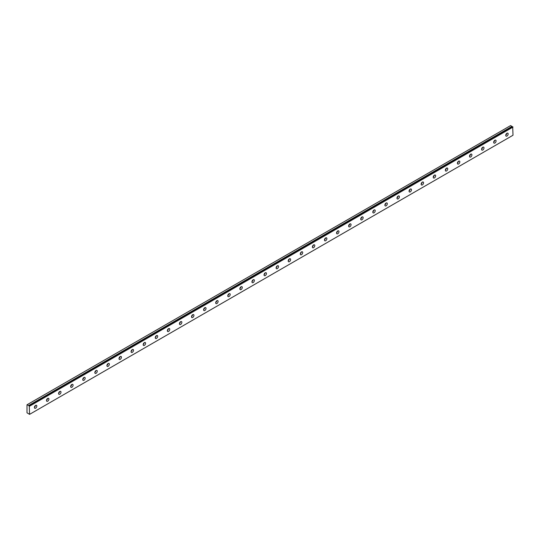 <?xml version="1.0" encoding="UTF-8"?>
<svg xmlns="http://www.w3.org/2000/svg" width="540" height="540" viewBox="0 0 540 540"><rect width="100%" height="100%" fill="white"/><g stroke="black" fill="none" stroke-linecap="round" stroke-linejoin="round"><path stroke-width="0.81" d="M29.227 405.925L28.58 405.547L512.008 126.434L510.584 125.591L27 404.784L27 412.81L29.565 414.362L29.268 405.918L512.703 126.812L29.248 405.911L512.669 126.806M512.521 126.893L512.008 126.434M506.959 136.053A1.708 0.986 120 0 0 508.073 134.548A1.708 0.986 120 0 0 507.809 133.178A1.708 0.986 120 0 0 506.959 133.265A1.708 0.986 120 0 0 505.838 134.77A1.708 0.986 120 0 0 506.101 136.141A1.708 0.986 120 0 0 506.959 136.053M505.757 135.162A1.708 0.986 120 0 0 506.797 133.373M35.613 408.186A1.708 0.986 120 0 0 36.727 406.681A1.708 0.986 120 0 0 36.464 405.311A1.708 0.986 120 0 0 35.613 405.392A1.708 0.986 120 0 0 34.492 406.897A1.708 0.986 120 0 0 34.756 408.267A1.708 0.986 120 0 0 35.613 408.186M34.411 407.295A1.708 0.986 120 0 0 35.451 405.5M47.696 401.207A1.708 0.986 120 0 0 48.816 399.701A1.708 0.986 120 0 0 48.553 398.331A1.708 0.986 120 0 0 47.696 398.412A1.708 0.986 120 0 0 46.582 399.924A1.708 0.986 120 0 0 46.845 401.294A1.708 0.986 120 0 0 47.696 401.207M46.501 400.315A1.708 0.986 120 0 0 47.534 398.52M59.785 394.227A1.708 0.986 120 0 0 60.899 392.722A1.708 0.986 120 0 0 60.635 391.351A1.708 0.986 120 0 0 59.785 391.439A1.708 0.986 120 0 0 58.664 392.945A1.708 0.986 120 0 0 58.928 394.315A1.708 0.986 120 0 0 59.785 394.227M58.583 393.336A1.708 0.986 120 0 0 59.623 391.541M71.867 387.254A1.708 0.986 120 0 0 72.988 385.742A1.708 0.986 120 0 0 72.725 384.372A1.708 0.986 120 0 0 71.867 384.46A1.708 0.986 120 0 0 70.754 385.965A1.708 0.986 120 0 0 71.017 387.335A1.708 0.986 120 0 0 71.867 387.254M70.673 386.363A1.708 0.986 120 0 0 71.705 384.568M83.957 380.275A1.708 0.986 120 0 0 85.07 378.769A1.708 0.986 120 0 0 84.807 377.399A1.708 0.986 120 0 0 83.957 377.48A1.708 0.986 120 0 0 82.836 378.986A1.708 0.986 120 0 0 83.099 380.356A1.708 0.986 120 0 0 83.957 380.275M82.755 379.384A1.708 0.986 120 0 0 83.794 377.588M96.039 373.295A1.708 0.986 120 0 0 97.16 371.79A1.708 0.986 120 0 0 96.896 370.42A1.708 0.986 120 0 0 96.039 370.507A1.708 0.986 120 0 0 94.925 372.013A1.708 0.986 120 0 0 95.189 373.383A1.708 0.986 120 0 0 96.039 373.295M94.844 372.404A1.708 0.986 120 0 0 95.877 370.609M108.128 366.316A1.708 0.986 120 0 0 109.242 364.811A1.708 0.986 120 0 0 108.979 363.44A1.708 0.986 120 0 0 108.128 363.528A1.708 0.986 120 0 0 107.008 365.033A1.708 0.986 120 0 0 107.271 366.404A1.708 0.986 120 0 0 108.128 366.316M106.927 365.425A1.708 0.986 120 0 0 107.966 363.636M120.211 359.343A1.708 0.986 120 0 0 121.331 357.831A1.708 0.986 120 0 0 121.068 356.468A1.708 0.986 120 0 0 120.211 356.549A1.708 0.986 120 0 0 119.097 358.054A1.708 0.986 120 0 0 119.36 359.424A1.708 0.986 120 0 0 120.211 359.343M119.016 358.452A1.708 0.986 120 0 0 120.049 356.656M132.3 352.363A1.708 0.986 120 0 0 133.414 350.858A1.708 0.986 120 0 0 133.15 349.488A1.708 0.986 120 0 0 132.3 349.569A1.708 0.986 120 0 0 131.18 351.081A1.708 0.986 120 0 0 131.443 352.445A1.708 0.986 120 0 0 132.3 352.363M131.099 351.473A1.708 0.986 120 0 0 132.138 349.677M144.383 345.384A1.708 0.986 120 0 0 145.503 343.879A1.708 0.986 120 0 0 145.24 342.509A1.708 0.986 120 0 0 144.383 342.596A1.708 0.986 120 0 0 143.269 344.101A1.708 0.986 120 0 0 143.532 345.472A1.708 0.986 120 0 0 144.383 345.384M143.188 344.493A1.708 0.986 120 0 0 144.221 342.697M156.472 338.404A1.708 0.986 120 0 0 157.586 336.899A1.708 0.986 120 0 0 157.322 335.529A1.708 0.986 120 0 0 156.472 335.617A1.708 0.986 120 0 0 155.351 337.122A1.708 0.986 120 0 0 155.614 338.492A1.708 0.986 120 0 0 156.472 338.404M155.27 337.514A1.708 0.986 120 0 0 156.31 335.725M168.554 331.432A1.708 0.986 120 0 0 169.675 329.926A1.708 0.986 120 0 0 169.412 328.556A1.708 0.986 120 0 0 168.554 328.637A1.708 0.986 120 0 0 167.441 330.143A1.708 0.986 120 0 0 167.697 331.513A1.708 0.986 120 0 0 168.554 331.432M167.359 330.541A1.708 0.986 120 0 0 168.392 328.745M180.644 324.452A1.708 0.986 120 0 0 181.757 322.947A1.708 0.986 120 0 0 181.494 321.577A1.708 0.986 120 0 0 180.644 321.658A1.708 0.986 120 0 0 179.523 323.17A1.708 0.986 120 0 0 179.786 324.54A1.708 0.986 120 0 0 180.644 324.452M179.442 323.561A1.708 0.986 120 0 0 180.482 321.766M192.726 317.473A1.708 0.986 120 0 0 193.84 315.968A1.708 0.986 120 0 0 193.583 314.597A1.708 0.986 120 0 0 192.726 314.685A1.708 0.986 120 0 0 191.612 316.19A1.708 0.986 120 0 0 191.869 317.56A1.708 0.986 120 0 0 192.726 317.473M191.531 316.582A1.708 0.986 120 0 0 192.564 314.786M204.815 310.5A1.708 0.986 120 0 0 205.929 308.988A1.708 0.986 120 0 0 205.666 307.618A1.708 0.986 120 0 0 204.815 307.706A1.708 0.986 120 0 0 203.695 309.211A1.708 0.986 120 0 0 203.958 310.581A1.708 0.986 120 0 0 204.815 310.5M203.614 309.602A1.708 0.986 120 0 0 204.653 307.814M216.898 303.521A1.708 0.986 120 0 0 218.012 302.015A1.708 0.986 120 0 0 217.755 300.645A1.708 0.986 120 0 0 216.898 300.726A1.708 0.986 120 0 0 215.784 302.231A1.708 0.986 120 0 0 216.041 303.601A1.708 0.986 120 0 0 216.898 303.521M215.703 302.63A1.708 0.986 120 0 0 216.736 300.834M228.987 296.541A1.708 0.986 120 0 0 230.101 295.036A1.708 0.986 120 0 0 229.838 293.666A1.708 0.986 120 0 0 228.987 293.753A1.708 0.986 120 0 0 227.867 295.259A1.708 0.986 120 0 0 228.13 296.629A1.708 0.986 120 0 0 228.987 296.541M227.786 295.65A1.708 0.986 120 0 0 228.825 293.855M241.07 289.562A1.708 0.986 120 0 0 242.183 288.056A1.708 0.986 120 0 0 241.927 286.686A1.708 0.986 120 0 0 241.07 286.774A1.708 0.986 120 0 0 239.956 288.279A1.708 0.986 120 0 0 240.212 289.649A1.708 0.986 120 0 0 241.07 289.562M239.875 288.671A1.708 0.986 120 0 0 240.907 286.882M253.159 282.589A1.708 0.986 120 0 0 254.273 281.077A1.708 0.986 120 0 0 254.009 279.713A1.708 0.986 120 0 0 253.159 279.794A1.708 0.986 120 0 0 252.038 281.3A1.708 0.986 120 0 0 252.302 282.67A1.708 0.986 120 0 0 253.159 282.589M251.957 281.698A1.708 0.986 120 0 0 252.997 279.902M265.241 275.609A1.708 0.986 120 0 0 266.355 274.104A1.708 0.986 120 0 0 266.099 272.734A1.708 0.986 120 0 0 265.241 272.815A1.708 0.986 120 0 0 264.127 274.32A1.708 0.986 120 0 0 264.384 275.69A1.708 0.986 120 0 0 265.241 275.609M264.047 274.718A1.708 0.986 120 0 0 265.079 272.923M277.324 268.63A1.708 0.986 120 0 0 278.444 267.125A1.708 0.986 120 0 0 278.181 265.754A1.708 0.986 120 0 0 277.324 265.842A1.708 0.986 120 0 0 276.21 267.347A1.708 0.986 120 0 0 276.473 268.718A1.708 0.986 120 0 0 277.324 268.63M276.129 267.739A1.708 0.986 120 0 0 277.162 265.943M289.413 261.65A1.708 0.986 120 0 0 290.527 260.145A1.708 0.986 120 0 0 290.27 258.775A1.708 0.986 120 0 0 289.413 258.863A1.708 0.986 120 0 0 288.299 260.368A1.708 0.986 120 0 0 288.556 261.738A1.708 0.986 120 0 0 289.413 261.65M288.218 260.759A1.708 0.986 120 0 0 289.251 258.971M301.496 254.678A1.708 0.986 120 0 0 302.616 253.172A1.708 0.986 120 0 0 302.353 251.802A1.708 0.986 120 0 0 301.496 251.883A1.708 0.986 120 0 0 300.382 253.388A1.708 0.986 120 0 0 300.645 254.759A1.708 0.986 120 0 0 301.496 254.678M300.301 253.787A1.708 0.986 120 0 0 301.334 251.991M313.585 247.698A1.708 0.986 120 0 0 314.699 246.193A1.708 0.986 120 0 0 314.442 244.823A1.708 0.986 120 0 0 313.585 244.904A1.708 0.986 120 0 0 312.471 246.416A1.708 0.986 120 0 0 312.728 247.779A1.708 0.986 120 0 0 313.585 247.698M312.39 246.807A1.708 0.986 120 0 0 313.423 245.012M325.667 240.719A1.708 0.986 120 0 0 326.788 239.213A1.708 0.986 120 0 0 326.525 237.843A1.708 0.986 120 0 0 325.667 237.931A1.708 0.986 120 0 0 324.554 239.436A1.708 0.986 120 0 0 324.817 240.806A1.708 0.986 120 0 0 325.667 240.719M324.473 239.828A1.708 0.986 120 0 0 325.505 238.032M337.757 233.739A1.708 0.986 120 0 0 338.87 232.234A1.708 0.986 120 0 0 338.614 230.864A1.708 0.986 120 0 0 337.757 230.951A1.708 0.986 120 0 0 336.643 232.457A1.708 0.986 120 0 0 336.899 233.827A1.708 0.986 120 0 0 337.757 233.739M336.555 232.848A1.708 0.986 120 0 0 337.595 231.059M349.839 226.766A1.708 0.986 120 0 0 350.96 225.261A1.708 0.986 120 0 0 350.696 223.891A1.708 0.986 120 0 0 349.839 223.972A1.708 0.986 120 0 0 348.725 225.477A1.708 0.986 120 0 0 348.988 226.847A1.708 0.986 120 0 0 349.839 226.766M348.644 225.875A1.708 0.986 120 0 0 349.677 224.08M361.928 219.787A1.708 0.986 120 0 0 363.042 218.282A1.708 0.986 120 0 0 362.786 216.911A1.708 0.986 120 0 0 361.928 216.999A1.708 0.986 120 0 0 360.808 218.504A1.708 0.986 120 0 0 361.071 219.875A1.708 0.986 120 0 0 361.928 219.787M360.727 218.896A1.708 0.986 120 0 0 361.766 217.1M374.011 212.807A1.708 0.986 120 0 0 375.131 211.302A1.708 0.986 120 0 0 374.868 209.932A1.708 0.986 120 0 0 374.011 210.019A1.708 0.986 120 0 0 372.897 211.525A1.708 0.986 120 0 0 373.16 212.895A1.708 0.986 120 0 0 374.011 212.807M372.816 211.916A1.708 0.986 120 0 0 373.849 210.128M386.1 205.835A1.708 0.986 120 0 0 387.214 204.323A1.708 0.986 120 0 0 386.951 202.959A1.708 0.986 120 0 0 386.1 203.04A1.708 0.986 120 0 0 384.98 204.545A1.708 0.986 120 0 0 385.243 205.916A1.708 0.986 120 0 0 386.1 205.835M384.899 204.944A1.708 0.986 120 0 0 385.938 203.148M398.183 198.855A1.708 0.986 120 0 0 399.303 197.35A1.708 0.986 120 0 0 399.04 195.98A1.708 0.986 120 0 0 398.183 196.06A1.708 0.986 120 0 0 397.069 197.566A1.708 0.986 120 0 0 397.332 198.936A1.708 0.986 120 0 0 398.183 198.855M396.988 197.964A1.708 0.986 120 0 0 398.021 196.169M410.272 191.876A1.708 0.986 120 0 0 411.386 190.37A1.708 0.986 120 0 0 411.122 189A1.708 0.986 120 0 0 410.272 189.088A1.708 0.986 120 0 0 409.151 190.593A1.708 0.986 120 0 0 409.414 191.963A1.708 0.986 120 0 0 410.272 191.876M409.07 190.984A1.708 0.986 120 0 0 410.11 189.189M422.354 184.896A1.708 0.986 120 0 0 423.475 183.391A1.708 0.986 120 0 0 423.212 182.021A1.708 0.986 120 0 0 422.354 182.108A1.708 0.986 120 0 0 421.24 183.613A1.708 0.986 120 0 0 421.504 184.984A1.708 0.986 120 0 0 422.354 184.896M421.16 184.005A1.708 0.986 120 0 0 422.192 182.216M434.444 177.923A1.708 0.986 120 0 0 435.557 176.418A1.708 0.986 120 0 0 435.294 175.048A1.708 0.986 120 0 0 434.444 175.129A1.708 0.986 120 0 0 433.323 176.634A1.708 0.986 120 0 0 433.586 178.004A1.708 0.986 120 0 0 434.444 177.923M433.242 177.032A1.708 0.986 120 0 0 434.282 175.237M446.526 170.944A1.708 0.986 120 0 0 447.647 169.439A1.708 0.986 120 0 0 447.383 168.068A1.708 0.986 120 0 0 446.526 168.149A1.708 0.986 120 0 0 445.412 169.661A1.708 0.986 120 0 0 445.675 171.025A1.708 0.986 120 0 0 446.526 170.944M445.331 170.053A1.708 0.986 120 0 0 446.364 168.257M458.615 163.964A1.708 0.986 120 0 0 459.729 162.459A1.708 0.986 120 0 0 459.466 161.089A1.708 0.986 120 0 0 458.615 161.177A1.708 0.986 120 0 0 457.495 162.682A1.708 0.986 120 0 0 457.758 164.052A1.708 0.986 120 0 0 458.615 163.964M457.414 163.073A1.708 0.986 120 0 0 458.453 161.278M470.698 156.985A1.708 0.986 120 0 0 471.818 155.48A1.708 0.986 120 0 0 471.555 154.109A1.708 0.986 120 0 0 470.698 154.197A1.708 0.986 120 0 0 469.584 155.702A1.708 0.986 120 0 0 469.847 157.072A1.708 0.986 120 0 0 470.698 156.985M469.503 156.094A1.708 0.986 120 0 0 470.536 154.305M482.787 150.012A1.708 0.986 120 0 0 483.901 148.507A1.708 0.986 120 0 0 483.638 147.137A1.708 0.986 120 0 0 482.787 147.218A1.708 0.986 120 0 0 481.667 148.723A1.708 0.986 120 0 0 481.93 150.093A1.708 0.986 120 0 0 482.787 150.012M481.586 149.121A1.708 0.986 120 0 0 482.625 147.326M494.87 143.033A1.708 0.986 120 0 0 495.99 141.527A1.708 0.986 120 0 0 495.727 140.157A1.708 0.986 120 0 0 494.87 140.245A1.708 0.986 120 0 0 493.756 141.75A1.708 0.986 120 0 0 494.019 143.12A1.708 0.986 120 0 0 494.87 143.033M493.675 142.142A1.708 0.986 120 0 0 494.708 140.346M29.565 414.362L513 135.25L512.703 126.812M511.967 126.387L28.58 405.547M28.539 405.493L27.149 404.696M29.565 406.195L513 127.089M29.477 406.039L512.912 126.934"/></g></svg>
